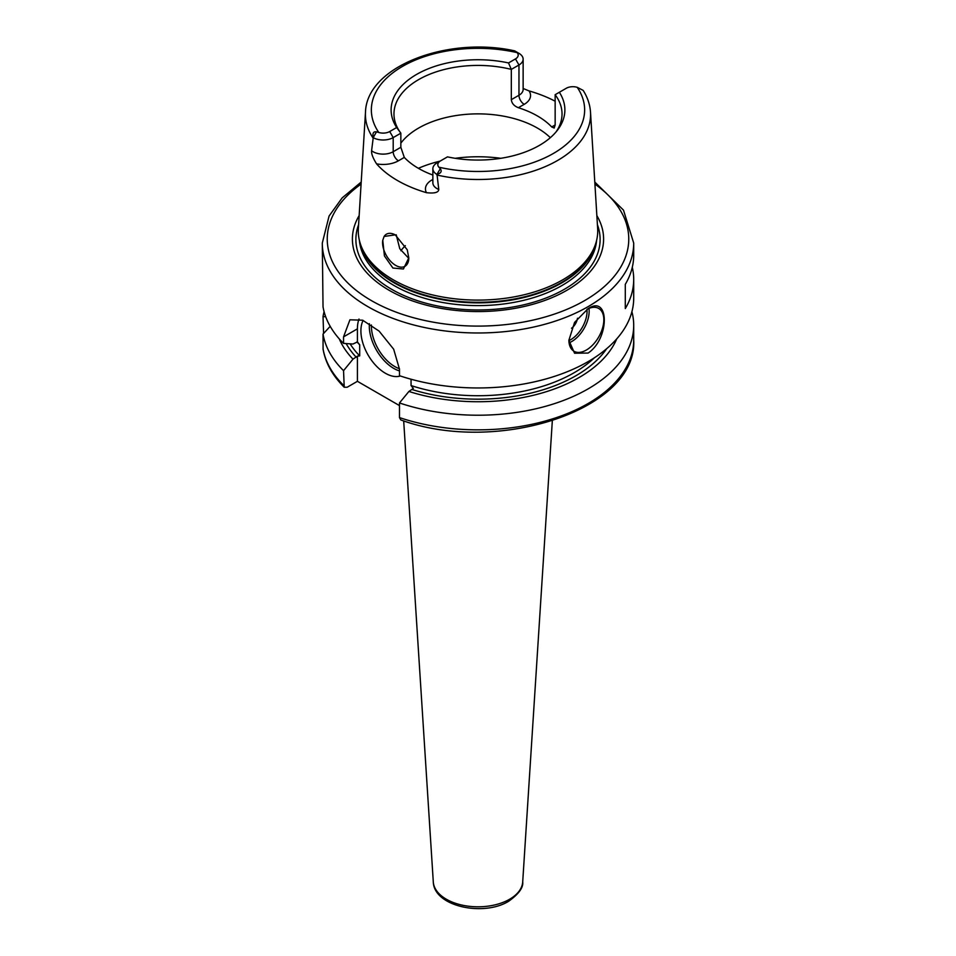 <?xml version="1.0" encoding="UTF-8"?>
<svg xmlns="http://www.w3.org/2000/svg" width="956" height="956" viewBox="0 0 956 956"><rect width="100%" height="100%" fill="white"/><g stroke="black" fill="none" stroke-linecap="round" stroke-linejoin="round"><path stroke-width="1.43" d="M400.899 250.723A84.032 48.517 180 0 1 403.791 247.257A84.032 48.517 180 0 1 405.332 245.644M396.226 234.806L399.775 248.739L408.786 258.359M382.759 240.279A18.534 10.707 60 0 0 382.579 242.681A18.534 10.707 -120 0 0 390.669 261.335A18.534 10.707 -120 0 0 404.95 266.306A18.534 10.707 -120 0 0 408.798 257.821L403.408 269.006L392.904 268.039L384.432 255.945L382.759 240.279L384.121 236.455L395.246 234.865L407.256 249.803L408.798 257.905M595.552 244.079L594.68 246.684A118.831 68.605 0 0 1 562.032 282.199A118.831 68.605 180 0 1 443.178 299.276A118.831 68.605 180 0 1 361.32 246.684L360.448 244.079A119.727 69.119 180 0 0 442.915 297.065A119.727 69.119 180 0 0 562.654 279.857A119.727 69.119 0 0 0 595.552 244.079A119.727 69.119 0 0 0 597.643 228.532L590.509 112.199C589.995 104.586 587.558 97.321 583.16 90.402M523.135 88.466L529.038 90.916A114.768 66.263 180 0 1 555.149 101.205M582.742 90.175L577.221 87.331A9.297 5.366 0 0 0 566.287 88.263L559.344 92.278A86.888 50.166 180 0 1 557.312 130.375A86.888 50.166 180 0 1 447.48 156.868L440.537 160.871A9.297 5.366 0 0 0 438.9 167.192L440.286 168.698C442.138 171.351 441.039 173.227 437 174.327L438.78 189.491C438.541 192.526 434.442 193.59 426.472 192.682A113.776 65.689 180 0 1 376.556 163.858C372.936 158.075 371.275 153.689 371.597 150.713L373.258 137.521C372.362 133.207 373.438 131.319 376.485 131.868L378.779 132.478A9.297 5.366 0 0 0 389.713 131.534L396.656 127.53A86.888 50.166 180 0 1 416.565 74.437A86.888 50.166 180 0 1 508.52 62.941L515.463 58.925A9.297 5.366 0 0 0 517.1 52.616L519.204 53.5A14.232 8.222 180 0 1 523.135 59.164A14.232 8.222 180 0 1 518.965 64.984L511.317 69.394L511.317 99.663C511.747 103.344 514.101 106.02 518.355 107.705A84.032 48.517 180 0 1 551.708 126.957L554.193 128.032L555.149 124.973L551.708 126.957M519 53.381L514.698 50.871C447.707 35.922 366.578 66.406 365.491 112.199A112.569 64.996 0 0 0 373.187 138.214M437.035 162.89L440.537 160.871L437.035 162.89A14.232 8.222 180 0 0 432.865 168.698A14.232 8.222 180 0 0 436.796 174.374M432.865 175.044A84.032 48.517 180 0 1 404.292 157.417L400.851 147.296L400.851 133.171L393.203 137.592A14.232 8.222 180 0 1 373.318 137.724M360.448 244.079A119.727 69.119 180 0 1 358.357 228.532L365.491 112.199M384.121 236.455A18.534 10.707 60 0 1 386.415 234.196A18.534 10.707 60 0 1 395.473 234.997M396.656 127.53L400.851 133.171A84.032 48.517 0 0 1 393.968 113.931A84.032 48.517 0 0 1 418.585 79.635A84.032 48.517 0 0 1 511.317 69.394L508.52 62.941M555.95 132.059A84.032 48.517 0 0 0 562.032 113.931A84.032 48.517 0 0 0 555.149 94.704L555.149 124.973M559.344 92.278L555.149 94.704M400.851 143.149A84.032 48.517 180 0 1 418.585 128.08A84.032 48.517 0 0 1 550.333 137.688M596.855 215.602A125.594 72.513 0 0 1 566.812 290.325A125.594 72.513 180 0 1 411.57 300.59A125.594 72.513 180 0 1 359.145 215.602M361.213 182.046L342.129 197.928L329.079 216.044L322.291 243.087L323.032 306.816A155.709 89.9 180 0 0 343.551 343.407L352.979 344.017L357.413 341.925L357.413 328.852A39.543 22.836 -120 0 1 359.002 319.041M632.286 267.298A155.709 89.9 180 0 1 633.708 279.415L633.708 298.069A155.709 89.9 0 0 1 588.095 361.631A155.709 89.9 180 0 1 399.477 375.696L399.477 369.147L393.669 349.203L379.102 331.111L362.623 320.2L349.92 319.806L343.551 336.859L343.551 343.407M588.095 353.063L574.568 353.23L568.88 340.3L574.568 322.423L588.095 308.669C609.725 294.233 609.677 338.902 588.095 353.063M587.199 309.218A24.713 14.268 120 0 1 598.707 308.453A24.713 14.268 120 0 1 602.495 328.255A24.713 14.268 120 0 1 586.351 350.039A24.713 14.268 -60 0 1 573.994 351.258A24.713 14.268 -60 0 1 568.88 340.121M633.708 279.415A155.709 89.9 180 0 1 625.296 308.549L625.296 284.326A155.709 89.9 180 0 0 633.708 255.192L633.708 243.087L623.491 210.129L594.787 182.046M344.22 387.24L343.551 370.665A155.709 89.9 180 0 1 323.032 334.086L323.08 349.227C325.518 362.993 332.569 375.672 344.22 387.24L347.171 387.24L357.413 381.313L357.413 356.134L359.695 355.895L359.695 344.793L357.413 341.925M343.551 370.665L352.979 359.157L357.413 356.134M357.413 381.313L399.477 405.595M411.056 379.233L411.056 385.555L413.339 388.423L408.905 391.446L399.477 402.954L399.477 417.581L400.803 419.935C497.096 455.271 637.843 409.885 633.708 339.954A155.709 89.9 0 0 1 555.508 417.915A155.709 89.9 0 0 1 399.477 417.581M363.125 320.403A34.595 19.98 -120 0 0 385.376 373.246A34.595 19.98 -120 0 0 400.349 375.983M352.979 359.157A142.838 82.467 180 0 1 339.249 338.854M408.905 391.446A142.838 82.467 0 0 0 616.751 338.854M323.032 334.086L330.19 326.331M631.904 311.704A155.709 89.9 180 0 1 633.708 325.327A155.709 89.9 180 0 1 555.508 403.289A155.709 89.9 180 0 1 399.477 402.954M325.697 316.759L323.032 316.579A155.709 89.9 180 0 1 324.096 311.704M323.032 316.579L323.594 333.465M571.533 328.255A9.883 5.712 120 0 0 577.508 318.217M500.789 158.302A98.862 57.073 0 0 0 455.211 158.302M440.071 161.134A98.862 57.073 0 0 0 418.393 168.316M436.928 175.02A112.569 64.996 0 0 0 557.599 160.465A112.569 64.996 0 0 0 590.509 112.199M518.355 107.705L524.211 104.335A21.653 12.5 0 0 0 529.038 90.916M438.9 167.192A106.654 61.578 0 0 0 553.416 153.438A106.654 61.578 0 0 0 577.221 87.331M517.1 52.616A106.654 61.578 0 0 0 402.584 66.358A106.654 61.578 0 0 0 378.779 132.478M440.286 168.698L437 174.327M432.865 179.429L431.789 180.051A7.409 4.278 -120 0 0 432.865 180.541M431.789 180.051A21.653 12.5 0 0 0 426.472 192.682M432.865 168.698L432.865 182.847A14.232 8.222 0 0 0 438.78 189.491M376.556 163.858A21.653 12.5 0 0 0 398.449 160.799L404.292 157.417M389.713 131.534L393.203 137.592L393.203 151.717L400.851 147.296M371.597 150.713A14.232 8.222 0 0 0 393.203 151.717A7.409 4.278 60 0 0 398.449 160.799M376.485 131.868L373.258 137.521M511.317 99.663L518.965 95.253A14.232 8.222 0 0 0 523.135 89.434L523.135 59.164M515.463 58.925L518.965 64.984L518.965 95.253A7.409 4.278 60 0 0 524.211 104.335M360.579 244.461A118.735 68.545 180 0 0 440.835 299.419A118.735 68.545 180 0 0 561.961 282.785A118.735 68.545 0 0 0 595.421 244.461M596.58 240.482A118.735 68.545 0 0 1 561.961 285.521A118.735 68.545 180 0 1 435.327 301.021A118.735 68.545 180 0 1 359.42 240.482M358.584 224.708A122.117 70.505 180 0 0 419.672 301.391A122.117 70.505 180 0 0 564.351 289.298A122.117 70.505 0 0 0 597.416 224.708M361.081 184.102A150.761 87.044 0 0 0 376.975 303.661A150.761 87.044 0 0 0 584.606 300.602A150.761 87.044 0 0 0 594.919 184.102M322.291 243.087A155.709 89.9 0 0 0 418.417 326.139A155.709 89.9 0 0 0 588.095 306.649A155.709 89.9 0 0 0 633.708 243.087M343.551 336.859L357.413 328.852M356.253 357.269A138.405 79.91 180 0 1 346.156 343.574M350.111 343.837A135.931 78.476 0 0 0 359.695 355.895M411.056 385.555A135.931 78.476 0 0 0 594.417 357.759M606.69 348.665A138.405 79.91 180 0 1 412.179 389.558M323.032 348.701A155.709 89.9 0 0 0 343.551 385.292M359.695 344.793A135.931 78.476 180 0 1 356.97 341.878M399.477 370.916A34.595 19.98 60 0 1 393.764 368.407A34.595 19.98 60 0 1 369.386 323.69M399.465 368.729A33.113 19.12 60 0 1 394.816 366.59A33.113 19.12 60 0 1 371.418 325.004M522.705 881.934C523.446 887.562 518.75 894.015 508.616 901.293C483.545 916.804 433.988 906.587 433.295 881.934A44.729 25.824 0 0 0 461.652 905.021A44.729 25.824 0 0 0 509.632 899.238A44.729 25.824 0 0 0 522.705 881.934L552.317 420.879M569.071 342.846A24.713 14.268 120 0 0 571.676 341.567A24.713 14.268 120 0 0 588.956 308.406M568.892 340.647A23.231 13.408 120 0 0 570.624 339.75A23.231 13.408 120 0 0 586.96 309.362M633.708 325.327L633.708 339.954M433.295 881.934L403.683 420.879"/></g></svg>

